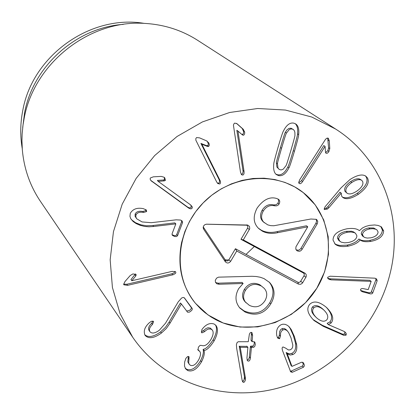 <?xml version="1.0" encoding="UTF-8"?>
<svg xmlns="http://www.w3.org/2000/svg" width="415" height="415" viewBox="0 0 415 415"><rect width="100%" height="100%" fill="white"/><g stroke="black" fill="none" stroke-linecap="round" stroke-linejoin="round"><path stroke-width="0.62" d="M153.706 226.481L149.011 226.798L144.467 226.424L139.891 225.226L136.099 223.55L133.116 221.496L130.761 218.721L129.952 216.345L130.279 213.336C132.847 208.973 137.199 207.417 143.346 208.657L146.272 209.959L146.645 211.551L143.637 212.433C139.637 211.764 137.08 212.625 135.97 215.032L135.824 216.998L136.8 218.85L142.044 221.932L151.252 222.689L176.157 219.831L180.567 220.054L182.128 220.956L182.564 222.57L177.511 235.813L176.365 236.592L174.544 236.493L172.355 235.321L172.059 233.842L175.841 223.872L153.706 226.481L152.855 225.506L174.803 222.86L175.841 223.872M135.97 215.032L135.15 214.078C136.255 211.676 138.807 210.81 142.802 211.484L145.805 210.602L145.769 209.518M136.8 218.85L135.072 216.308L135.15 214.078M143.637 212.433L142.802 211.484M131.332 219.602L135.57 222.736L140.856 224.821L146.355 225.765L152.855 225.506M175.701 223.825L174.803 222.86M172.038 234.817L174.912 235.663L175.955 235.445L176.619 234.828L181.656 221.61L181.583 220.515M182.564 222.57L181.656 221.61M165.398 180.406L164.288 180.893L158.193 181.386L190.547 204.854L192.275 206.857L192.29 207.977L191.367 208.802L190.288 208.812L188.649 208.081L151.05 180.738L150.183 179.379L150.272 178.025L153.337 176.832L161.212 176.391L164.065 177.231L164.786 177.838L165.398 180.406L164.522 179.519L164.293 177.402M158.193 181.386L157.389 180.416L163.411 180.001L164.522 179.519M158.255 181.303L157.389 180.416M150.666 180.292L187.73 207.147L189.365 207.874L190.853 207.671L191.18 207.36L190.905 205.124M217.351 183.046L218.804 183.108L219.405 182.444L219.545 181.049L219.11 179.622L200.912 143.419L206.421 145.598L207.593 145.629L208.268 144.742L208.325 143.689L207.158 141.157M208.558 146.448L207.386 146.417L201.866 144.233L220.246 180.883L220.557 182.553L220.142 183.715L219.784 183.995L217.823 183.565L216.656 181.92L195.833 140.166L195.839 138.532L196.585 137.562L199.61 137.889L206.649 140.898L208.766 142.916L209.243 144.207L209.29 145.317L208.75 146.308L207.593 145.629M201.866 144.233L200.912 143.419M201.96 144.181L201.005 143.367M241.157 174.217L241.966 174.16L242.656 173.553L243.097 171.338L236.835 130.3L237.956 131.062L244.093 171.784L244.01 173.62L243.532 174.622L242.775 175.094L241.644 174.793L240.482 172.137L233.453 125.33L233.795 123.997L234.688 123.099L236.955 123.675L243.278 129.283L244.694 132.25L244.611 133.853L244.004 134.922L243.418 135.238L242.386 134.444L243.392 133.568L243.688 131.82L242.246 128.5L236.467 123.348M237.857 131.083L236.835 130.3M243.418 135.238L242.417 134.922L237.956 131.062M241.738 134.341L242.386 134.444M237.629 124.256L236.607 123.478M356.91 191.087C361.932 187.435 363.805 184.156 362.528 181.251L361.589 180.25C359.374 178.958 356.112 179.716 351.806 182.512L350.587 181.646C345.571 185.256 343.729 188.514 345.062 191.424L347.127 193.24C349.3 194.609 352.563 193.893 356.91 191.087M361.589 180.25L360.355 179.389C358.145 178.102 354.887 178.855 350.587 181.646M351.806 182.512C346.779 186.128 344.932 189.39 346.271 192.306L345.062 191.424M346.271 192.306L347.127 193.24M328.929 207.687L327.757 206.769L340.035 192.228L341.234 193.115L328.929 207.687L327.487 209.004L324.494 209.585L324.234 209.285L324.976 206.903L341.104 187.793L349.98 179.534C357.066 175.031 362.331 173.895 365.781 176.131L367.441 177.911L365.127 175.747M324.105 208.916L326.315 208.091L327.757 206.769M341.057 193.12L339.864 192.233M367.441 177.911C369.838 182.543 366.834 187.99 358.436 194.246C351.386 198.692 346.214 199.791 342.904 197.53L341.659 196.181L341.234 193.115M358.436 194.246L357.206 193.359C365.594 187.113 368.593 181.677 366.196 177.055M342.339 197.037C345.742 198.733 350.696 197.509 357.206 193.359M370.683 237.842C375.393 236.82 377.868 234.854 378.096 231.944L376.872 229.827L375.798 229.236L372.914 228.681L369.978 228.893L368.738 227.949C364.002 228.919 361.517 230.87 361.273 233.801L362.482 235.969L364.801 237.546L367.192 238.07L370.683 237.842M376.872 229.827L373.666 228.006L368.738 227.949M369.978 228.893C365.236 229.869 362.741 231.824 362.502 234.76L361.273 233.801M362.502 234.76L363.711 236.934M355.536 233.329L353.549 231.881L351.541 231.228L346.219 231.316C340.554 232.519 337.644 234.776 337.494 238.091L338.78 240.456L341.197 242.153L344.637 242.822L348.268 242.531C353.86 241.333 356.734 239.082 356.89 235.772L355.536 233.329L354.311 232.633L350.95 231.99L347.417 232.27L346.219 231.316M347.417 232.27C341.742 233.479 338.832 235.741 338.676 239.061L337.494 238.091M338.676 239.061L339.963 241.431M360.08 240.005C358.067 242.785 354.135 244.829 348.273 246.121C342.391 247.101 338.043 246.474 335.232 244.233L333.032 240.078C333.136 234.574 337.737 230.818 346.841 228.815C352.584 227.985 356.682 228.535 359.131 230.46L359.463 230.59L362.554 227.908L365.688 226.414L369.558 225.371L374.579 224.966L378.086 225.433L380.887 226.595L381.468 226.989L383.673 230.937C383.237 236.275 378.957 239.761 370.823 241.4C365.797 242.095 362.264 241.623 360.225 239.979L359.001 239.009C361.05 240.659 364.572 241.125 369.583 240.43C377.702 238.796 381.976 235.315 382.412 229.993L380.773 226.528M348.273 246.121L347.075 245.141C352.921 243.849 356.853 241.815 358.861 239.035M360.225 239.979L359.001 239.009M370.823 241.4L369.583 240.43M383.673 230.937L382.412 229.993M359.323 230.616L358.928 230.315M334.682 243.724L336.664 244.72L339.932 245.483L347.075 245.141M331.046 279.845L329.884 278.802L369.765 280.291L371.176 281.375L331.046 279.845L328.166 278.849L327.617 277.319L330.127 276.208L374.942 278.19L376.581 278.968L377.152 280.784L372.701 293.063L372.099 293.685L370.865 293.95L362.907 291.927L361.05 291.034L360.526 289.494L361.247 288.747L362.627 288.498L368.204 289.613L371.176 281.375M327.71 278.273L329.884 278.802M371 281.329L369.765 280.291M360.583 290.464L368.717 292.777L371.052 292.508L375.912 279.752L375.824 278.501M377.152 280.784L375.912 279.752M136.187 274.886L135.752 275.996L131.794 280.742L172.189 271.363L175.602 271.768L175.867 272.536L175.555 273.376L173.211 274.725L127.649 285.333L123.872 284.815L123.654 284.296L124.993 281.515L130.248 275.503L132.893 273.936L135.954 274.393L136.187 274.886L135.539 274.04M131.794 280.742L130.969 279.57L135.383 273.962M131.778 280.644L130.969 279.57M123.639 284.182L126.85 284.244L171.893 273.776L174.238 272.759L174.974 271.348M170.062 323.124L166.332 328.467L161.44 333.032C154.209 338.23 148.798 339.06 145.214 335.528L145.162 335.455C143.216 331.32 144.581 327.108 149.244 322.813L151.356 321.303L153.114 321.179L153.602 321.573L152.507 324.406C149.55 327.29 148.72 329.754 150.017 331.798C151.989 333.826 155.085 333.318 159.298 330.267L165.476 323.254L178.268 301.778L181.703 297.939L183.285 297.436L184.436 297.918L192.197 308.47L192.301 309.305L191.652 310.493L189.494 312.122L187.596 312.241L181.391 304.003L170.062 323.124L169.19 321.978L180.375 302.986L181.391 304.003M150.017 331.798L149.182 330.631C147.89 328.592 148.715 326.128 151.667 323.254L152.922 321.111M152.507 324.406L151.667 323.254M144.721 334.718C148.357 337.815 153.649 336.866 160.589 331.87L165.471 327.311L169.19 321.978M181.267 304.096L180.375 302.986M186.62 311.074L189.733 310.301L191.087 308.895L191.408 307.754L184.167 297.674M214.083 340.948C210.146 346.982 206.826 350.177 204.123 350.525L204.045 350.659C204.808 353.264 203.957 356.999 201.488 361.864C197.016 369.267 192.399 372.146 187.632 370.507L185.536 368.753L184.483 365.968L184.67 361.937L185.915 358.306L187.564 356.62L188.384 356.449L189.09 356.833L188.685 362.803L189.271 364.349L190.433 365.309C193.146 366.305 195.833 364.567 198.5 360.09C200.642 356.091 201.057 353.207 199.75 351.432L198.022 350.104L198.412 347.142L200.108 345.353L201.664 345.436C204.73 346.577 207.832 344.554 210.976 339.371C213.294 335.221 213.756 332.13 212.361 330.091L210.82 329.054L208.434 329.017L206.483 329.992L204.517 331.678L201.929 332.877L201.597 332.591L201.887 329.609L202.759 328.467C206.395 324.115 210.218 322.647 214.233 324.074L215.976 325.469C218.44 328.856 217.808 334.013 214.083 340.948L213.134 339.776C216.614 333.354 217.393 328.405 215.463 324.929M201.929 332.877L201.384 332.197M204.517 331.678L203.583 330.527L206.032 328.53L207.977 327.757L210.343 328.083L212.361 330.091M201.311 331.813L203.583 330.527M211.287 329.235L210.343 328.083M198.686 350.561L197.768 349.373L199.75 351.432M189.11 359.177L188.213 357.969L188.431 356.454M189.271 364.349L187.845 361.942L188.213 357.969M187.632 370.507L186.74 369.283C191.497 370.917 196.103 368.043 200.564 360.656C203.028 355.8 203.879 352.07 203.122 349.466L203.194 349.337C205.892 348.989 209.207 345.799 213.134 339.776M185.137 368.11L186.74 369.283M201.488 361.864L200.564 360.656M204.045 350.659L203.122 349.466M204.123 350.525L203.194 349.337M245.426 378.029L245.291 380.493L244.295 382.096L243.564 382.355L242.749 381.935L242.132 380.275L236.669 348.325L236.389 344.673L237.074 342.562L238.272 341.727L248.289 341.706L249.332 334.397L250.006 332.975L250.966 332.358L252.055 332.742L252.605 335.564L252.107 341.649L253.933 341.711L254.852 342.152L255.35 344.492L254.696 346.499L253.809 347.231L251.698 347.314L251.417 347.744L250.292 358.84L249.695 360.386L248.787 361.154L247.444 360.791L246.941 358.031L247.885 347.376L240.249 347.314L245.426 378.029L244.43 376.799L239.242 346.281L246.941 346.375M242.329 381.089L243.299 380.861L244.082 379.839L244.43 376.799M240.238 347.459L239.242 346.281M240.249 347.314L239.258 346.141M247.044 359.987L248.352 359.598L249.197 358.01L250.406 346.572L250.686 346.141L252.585 346.11L253.518 345.534L254.229 343.994L254.234 341.758M253.383 347.314L252.372 346.141M252.045 341.478L251.034 340.113L251.459 332.374M292.808 354.592L290.132 355.033L287.216 353.705L291.963 366.393L301.555 362.222L303.272 362.663L304.159 364.339L304.32 366.02L303.412 367.254L292.274 372.291L290.671 371.845L282.47 350.431L282.081 348.45L282.33 347.505L282.968 346.94L285.556 348.086L288.373 349.959L290.158 349.855L291.828 348.73L292.622 347.189L292.824 345.036L291.045 337.976L288.596 332.477L286.91 330.485L284.949 329.567L283.02 329.826L281.292 331.3L280.582 333.152L280.441 336.14L279.601 338.733L277.822 338.22L276.784 335.709C275.933 330.49 277.381 326.823 281.126 324.706L282.869 324.193L285.209 324.338L287.538 325.417L289.188 326.828L291.159 329.411L294.391 336.472L296.606 344.362C297.348 349.627 296.082 353.035 292.808 354.592L291.724 353.414C294.992 351.863 296.258 348.46 295.516 343.205L293.301 335.325L290.075 328.275L288.638 326.294M279.601 338.733L278.543 337.582L279.373 334.988L279.643 331.497L280.799 329.458L282.584 328.473L284.208 328.504L285.831 329.344L287.517 331.046M277.339 337.519L278.543 337.582M290.178 371.093L291.195 371.083L302.514 365.947L303.246 364.567L302.675 362.207M291.034 365.273L286.143 352.527L289.053 353.85L291.724 353.414M287.216 353.705L286.143 352.527M287.31 353.668L286.236 352.485M322.984 309.227L322.709 308.962C318.466 305.352 315.084 304.651 312.562 306.861C310.591 309.46 311.442 312.635 315.125 316.38L316.635 317.859C320.852 321.469 324.219 322.154 326.74 319.903C328.742 317.283 327.824 314.046 323.996 310.192L322.709 308.962M323.856 310.057C319.607 306.441 316.22 305.741 313.688 307.956L312.562 306.861M313.688 307.956C311.712 310.56 312.568 313.74 316.256 317.491M314.181 320.639L313.481 319.965C307.541 313.662 306.291 308.454 309.73 304.33C313.709 300.439 319.322 301.503 326.574 307.52L326.584 307.531C332.773 313.854 334.277 319.016 331.097 323.015L328.332 324.613L343.791 331.263L345.347 332.285L346.271 333.639L346.229 334.858L346.006 335.18L343.703 335.304L323.347 326.356L314.181 320.639L313.055 319.524L322.206 325.23L342.531 334.168L344.824 334.049L344.709 331.772M328.332 324.613L327.15 323.332L329.946 321.9C332.98 318.113 331.735 313.221 326.221 307.209M328.301 324.452L327.15 323.332M331.097 323.015L329.946 321.9M298.774 182.896L301.487 180.675L323.809 145.541L325.07 146.391L302.364 181.926L301.093 183.295L300.107 183.752L299.028 183.388L298.717 182.361L299.703 179.762L325.542 139.269L326.916 138.185L328.332 138.221L329.308 140.96L329.79 148.612L328.576 152.129L327.228 153.275L325.931 153.234M324.987 146.345L323.809 145.541M325.983 153.27L325.505 152.248L325.07 146.391M325.568 152.601L327.824 150.707L328.602 147.802L327.668 138.013M329.308 140.96L328.125 140.166M290.868 150.541C293.825 140.457 295.184 135.316 294.935 135.119L294.883 132.452L294.401 130.839L293.55 129.698L292.17 129.003L290.459 129.034L289.193 129.656L286.469 133.075C286.148 133.132 284.508 138.216 281.557 148.321C278.595 158.463 277.241 163.609 277.495 163.775L277.983 167.899L278.761 169.03L280.224 169.813L281.541 169.87L283.243 169.159L285.951 165.761C286.262 165.73 287.901 160.657 290.868 150.541M293.281 129.49L291.05 128.225L288.918 128.406L286.858 130.004L285.359 132.292C285.038 132.349 283.404 137.422 280.457 147.512C277.5 157.627 276.151 162.768 276.406 162.929L276.898 167.048L279.005 169.237M288.923 167.821C285.945 173.786 282.48 176.375 278.532 175.592L276.276 174.533C274.097 172.697 273.257 169.273 273.76 164.262C273.558 163.619 274.969 158.022 277.998 147.475C281.111 136.981 282.937 131.482 283.476 130.974C286.495 124.951 289.966 122.347 293.882 123.162L295.817 124.002C298.276 125.792 299.225 129.34 298.665 134.647C298.852 135.326 297.436 140.908 294.406 151.382C291.278 161.871 289.452 167.349 288.923 167.821L287.818 166.97C288.342 166.503 290.163 161.036 293.286 150.567C296.305 140.109 297.721 134.543 297.534 133.858C298.048 128.977 297.28 125.574 295.226 123.654M298.665 134.647L297.534 133.858M275.762 174.061L277.443 174.731C281.386 175.514 284.84 172.925 287.818 166.97M389.929 274.154C376.358 328.571 330.786 374.527 276.53 388.492C222.31 402.4 163.567 382.48 132.675 337.198L120.049 313.61L112.418 287.481L110.162 259.806L113.451 231.658L122.202 204.17L136.115 178.455L154.65 155.584L177.049 136.483L202.406 121.927L229.666 112.486L257.72 108.497L285.447 110.058L311.758 117.03L335.657 129.065C382.739 158.805 404.148 219.073 389.929 274.154M181.625 242.376L184.841 231.596L189.577 221.268L195.73 211.624L203.174 202.878L211.733 195.221L221.221 188.83L231.43 183.845L242.132 180.364L253.083 178.471L264.039 178.191L274.772 179.524L285.043 182.439L294.629 186.854L303.339 192.664L315.301 204.948L323.736 219.919L328.203 236.706L328.483 254.354L324.603 271.867L316.795 288.285L305.513 302.711L291.377 314.352L275.161 322.564L257.746 326.885L240.098 327.046L223.203 323.005L208.024 314.949L195.449 303.298C181.646 285.919 177.034 265.616 181.625 242.376M22.228 148.529C20.081 135.897 20.273 123.167 22.804 110.333C32.536 55.517 90.605 14.229 144.275 23.385M22.701 127.524L24.615 112.605C33.252 66.001 76.386 27.515 123.291 24.381M335.657 129.065L197.519 40.239C181.832 30.238 164.454 24.641 145.38 23.442C90.18 19.194 34.201 62.753 24.174 118.218L23.033 124.931L22.14 133.926L21.943 140.68L22.317 149.633C23.992 168.672 30.025 185.904 40.416 201.337L132.675 337.198M278.107 199.029L278.673 201.254L277.801 203.443L275.928 204.808L273.62 204.917C268.972 203.817 265.154 205.565 262.181 210.166C259.666 214.903 260.034 218.788 263.276 221.828L267.717 224.852L270.663 225.636L273.864 225.75L310.877 219.011L316.272 219.338L316.759 219.665L317.76 221.553L317.299 223.732L301.881 249.685L300.647 250.873L299.179 251.329L297.296 250.935L296.201 249.954M297.296 250.935L295.802 249.176L295.937 246.826L307.754 226.813L306.478 225.781L276.924 231.643C270.99 233.028 265.761 232.53 261.232 230.149L258.286 228.136M316.106 219.25L316.624 221.003L315.945 223.187L300.766 248.689L298.821 250.193L296.196 249.944M307.754 226.813L278.003 232.608C272.058 233.998 266.819 233.5 262.285 231.114L258.794 228.624C253.306 223.337 252.756 216.474 257.139 208.034C263.343 199.506 269.916 196.342 276.867 198.552L278.719 199.444L279.528 200.507L279.783 201.856L279.279 203.698L278.211 205.072L276.66 205.824L274.699 205.835L273.62 204.917M274.699 205.835C270.035 204.73 266.217 206.488 263.235 211.095L262.181 210.166M263.235 211.095C260.719 215.841 261.082 219.737 264.334 222.777M278.003 232.608L276.924 231.643M307.608 226.735L306.478 225.781M317.091 224.131L315.945 223.187M269.045 281.935C274.014 287.979 274.258 294.915 269.776 302.732C263.458 312.713 254.883 315.431 244.041 310.887L239.377 307.484M245.047 312.002L239.86 308.049C235.134 302.193 234.75 295.713 238.698 288.596L243.117 283.476L219.162 284.254L216.884 283.819L215.463 282.345L215.286 280.333L216.568 278.149L218.472 277.158L252.035 276.286L256.159 276.499L260.195 277.225L263.982 278.569L269.584 282.459C275.057 288.581 275.472 295.703 270.829 303.827C264.5 313.828 255.905 316.552 245.047 312.002L244.041 310.887M243.117 283.476L242.111 282.413L218.197 283.186L215.541 282.501M264.967 300.735C267.613 295.885 267.302 291.698 264.044 288.176L259.899 284.815C253.586 281.868 248.419 283.378 244.399 289.338C241.779 294.131 241.992 298.266 245.037 301.741L249.379 305.362C255.718 308.278 260.911 306.737 264.967 300.735M264.044 288.176L259.899 284.815M216.884 283.819L215.925 282.75M219.162 284.254L218.197 283.186M260.936 285.878C254.613 282.926 249.436 284.441 245.41 290.417C242.785 295.215 242.998 299.355 246.048 302.841M245.41 290.417L244.399 289.338M203.241 226.932L225.822 260.791L227.321 260.994L228.66 260.143L235.424 248.725L297.861 282.221L298.982 282.439L300.299 281.858L304.226 275.384L304.231 273.988L303.557 273.096L240.975 239.32L247.708 227.882L247.843 226.491L246.884 225.215L206.234 224.199M236.737 251.018L230.647 261.331C228.883 263.401 227.114 263.551 225.335 261.777L203.666 229.215L203.179 227.404L203.708 225.781L204.974 224.593L206.629 224.183L247.672 225.044L249.514 226.419L249.747 228.779L243.304 239.891L305.258 273.345L306.229 274.637L306.223 276.655L302.473 283.056L300.766 284.285L298.468 284.109L236.737 251.018L235.424 248.725M243.304 239.891L240.975 239.32M215.982 319.794L211.048 316.972L204.886 312.578L200.616 308.838L195.449 303.298C172.599 276.224 175.732 230.74 203.158 202.888C230.309 174.777 275.705 170.503 303.339 192.664C332.052 215.146 336.664 260.096 314.503 291.797C292.674 323.721 248.274 336.632 215.982 319.794M146.645 211.551L145.805 210.602M140.747 225.516L139.922 224.541M177.615 235.596L176.717 234.61M164.288 180.893L163.411 180.001M152.092 181.63L151.236 180.738M188.291 207.837L187.373 206.903M219.903 180.11L218.923 179.233M207.386 146.417L206.421 145.598M208.766 142.916L207.801 142.106M244.036 171.343L243.008 170.482M244.648 131.871L243.61 131.083M243.278 129.283L242.246 128.5M327.487 209.004L326.315 208.091M329.785 279.653L328.623 278.61M362.907 291.927L361.693 290.868M369.615 293.758L368.385 292.7M372.795 292.85L371.565 291.792M135.752 275.996L134.942 274.927M127.649 285.333L126.85 284.244M172.77 274.834L171.893 273.776M161.44 333.032L160.589 331.87M192.078 308.278L191.17 307.162M198.474 350.457L197.794 349.575M243.564 382.355L242.573 381.12M245.483 379.45L244.482 378.221M247.745 347.314L246.738 346.141M250.411 358.021L249.399 356.827M251.417 347.744L250.406 346.572M251.698 347.314L250.686 346.141M252.05 341.275L251.034 340.113M252.605 335.564L251.589 334.412M280.441 336.14L279.373 334.988M283.02 329.826L281.951 328.69M292.274 372.291L291.195 371.083M303.412 367.254L302.312 366.056M291.838 366.165L290.759 364.967M296.606 344.362L295.516 343.205M294.391 336.472L293.301 335.325M291.159 329.411L290.075 328.275M323.347 326.356L322.206 325.23M343.703 335.304L342.531 334.168M346.006 335.18L344.824 334.049M302.618 181.547L301.487 180.675M329.007 151.517L327.824 150.707M329.79 148.612L328.602 147.802M292.17 129.003L291.05 128.225M286.469 133.075L285.359 132.292M281.557 148.321L280.457 147.512M277.495 163.775L276.406 162.929M294.406 151.382L293.286 150.567M278.532 175.592L277.443 174.731M279.067 204.081L277.983 203.168M262.285 231.114L261.232 230.149M302.151 249.27L301.031 248.279M270.829 303.827L269.776 302.732M230.647 261.331L228.847 259.873M298.468 284.109L297.861 282.221M302.67 282.76L300.771 281.287M305.928 277.298L304.019 275.83M304.978 273.174L303.36 272.977M249.415 229.547L247.573 228.141M247.055 224.966L245.939 224.972M203.666 229.215L203.542 227.669M225.335 261.777L225.163 260.179M254.312 246.515L246.028 254.411M228.992 259.992L224.946 259.847M247.885 347.376L246.878 346.198M252.107 341.649L251.096 340.487M291.963 366.393L290.884 365.195M322.849 309.097L323.996 310.192M246.37 225.023L247.672 225.044M203.251 226.995L203.251 228.24"/></g></svg>
